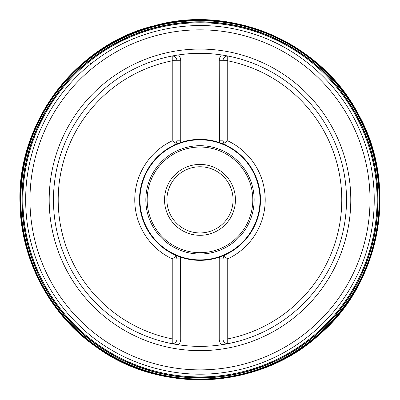 <?xml version="1.0" encoding="UTF-8"?>
<svg xmlns="http://www.w3.org/2000/svg" width="400" height="400" viewBox="0 0 400 400"><rect width="100%" height="100%" fill="white"/><g stroke="black" fill="none" stroke-linecap="round" stroke-linejoin="round"><path stroke-width="0.6" d="M22.9 199.855A177.085 177.085 0 0 0 288.53 353.215A177.085 177.085 0 0 0 288.53 46.495A177.085 177.085 0 0 0 22.9 199.855M22.165 199.855A177.82 177.82 0 0 0 22.17 200.555A177.82 177.82 0 0 0 289.3 353.615A177.82 177.82 0 0 0 288.695 45.745A177.82 177.82 0 0 0 22.165 199.855M21.925 199.855A178.065 178.065 0 0 0 290.12 353.42A178.065 178.065 0 0 0 288.465 45.33A178.065 178.065 0 0 0 21.925 199.855M227.74 338.905L227.74 258.875A65.22 65.22 0 0 0 227.74 140.835L227.74 60.805A141.795 141.795 0 0 1 227.74 338.905L227.74 343.72L221.51 344.785A146.52 146.52 0 0 1 178.465 344.785L172.23 343.72A146.52 146.52 0 0 1 172.23 55.985L178.465 54.925A146.52 146.52 0 0 1 221.51 54.925L227.74 55.985A146.52 146.52 0 0 1 221.51 344.785A146.52 146.52 0 0 0 227.74 343.72A4.725 4.725 0 0 1 223.015 338.995L219.235 338.995L219.235 257.21A60.5 60.5 0 0 1 180.74 257.21L174.24 254.6L176.195 256.305A4.725 4.725 0 0 0 174.24 254.6A60.5 60.5 0 0 1 139.485 199.855A60.5 60.5 0 0 0 180.56 257.15L180.74 338.995A8.51 8.51 0 0 1 178.465 344.785M172.23 258.875L172.23 338.905A141.795 141.795 0 0 1 172.23 60.805L172.23 140.835A65.22 65.22 0 0 0 172.23 258.875L176.195 256.305A4.725 4.725 0 0 0 174.24 254.6M172.23 60.805L172.23 55.985A146.52 146.52 0 0 1 178.465 54.925A146.52 146.52 0 0 0 172.23 55.985A4.725 4.725 0 0 1 176.955 60.715L180.74 60.715L180.74 142.5A60.5 60.5 0 0 1 219.235 142.5L225.73 145.105L223.775 143.405A4.725 4.725 0 0 0 225.73 145.105A60.5 60.5 0 0 1 225.73 254.6L219.235 257.21M180.74 257.21L180.74 258.88L176.955 258.88L176.955 338.995A4.725 4.725 0 0 1 172.23 343.72A146.52 146.52 0 0 0 172.435 343.76A146.52 146.52 0 0 1 172.23 343.72L172.23 338.905M219.235 142.5L219.235 140.83L223.015 140.83L223.015 60.715A4.725 4.725 0 0 1 227.74 55.985A146.52 146.52 0 0 0 227.535 55.95A146.52 146.52 0 0 1 227.74 55.985L227.74 60.805M227.535 55.95A146.52 146.52 0 0 0 221.51 54.925A146.52 146.52 0 0 1 227.535 55.95M227.7 60.655L219.235 60.715L219.41 142.56A60.5 60.5 0 0 1 219.41 257.15L219.235 258.88L223.015 258.88L223.015 338.995L227.7 339.055M172.235 140.835L176.195 143.405L174.24 145.105L180.74 142.5M176.955 140.83L176.195 143.405A4.725 4.725 0 0 1 174.24 145.105A60.5 60.5 0 0 0 139.485 199.855A60.5 60.5 0 0 1 180.56 142.56L180.74 140.83L176.955 140.83L176.955 60.715L172.275 60.655M227.74 140.835L223.775 143.405A4.725 4.725 0 0 0 225.73 145.105M223.015 258.88L223.775 256.305A4.725 4.725 0 0 1 225.73 254.6L223.775 256.305L227.74 258.875M139.945 199.855A60.04 60.04 0 0 0 230.005 251.85A60.04 60.04 0 0 0 230.005 147.855A60.04 60.04 0 0 0 139.945 199.855M164.54 199.855A35.45 35.45 0 0 1 217.71 169.155A35.45 35.45 0 0 1 217.71 230.555A35.45 35.45 0 0 1 164.54 199.855M166.9 199.855A33.085 33.085 0 0 0 216.53 228.505A33.085 33.085 0 0 0 216.53 171.2A33.085 33.085 0 0 0 166.9 199.855M223.015 140.83L223.775 143.405M176.955 258.88L176.195 256.305M180.74 338.995L172.275 339.055M91.025 63.995L89.415 61.53L88.41 61.395L87.32 61.97L85.735 61.86L85.375 61.125L92.05 55.85M20.035 199.855A179.95 179.95 0 0 0 294.83 352.78A179.95 179.95 0 0 0 287.495 42.615A179.95 179.95 0 0 0 20.035 199.855M20.835 199.855A179.155 179.155 0 0 0 291.335 353.97A179.155 179.155 0 0 0 288.67 44.195A179.155 179.155 0 0 0 20.835 199.855M20.415 199.855A179.57 179.57 0 0 0 20.445 202.915A179.57 179.57 0 0 0 294.72 352.4A179.57 179.57 0 0 0 287.26 42.92A179.57 179.57 0 0 0 20.415 199.855M49.19 199.855A150.795 150.795 0 0 1 199.985 49.06A150.795 150.795 0 0 1 350.78 199.855A150.795 150.795 0 0 1 199.985 350.65A150.795 150.795 0 0 1 49.19 199.855M29.965 199.855A170.02 170.02 0 0 0 199.985 369.875A170.02 170.02 0 0 0 370.005 199.855A170.02 170.02 0 0 0 199.985 29.835A170.02 170.02 0 0 0 29.965 199.855M178.465 54.925A8.51 8.51 0 0 1 180.74 60.715M219.235 60.715A8.51 8.51 0 0 1 221.51 54.925M221.51 344.785A8.51 8.51 0 0 1 219.235 338.995M145.835 199.855A54.155 54.155 0 0 1 227.065 152.955A54.155 54.155 0 0 1 227.065 246.755A54.155 54.155 0 0 1 145.835 199.855M147.17 199.855A52.815 52.815 0 0 0 226.395 245.595A52.815 52.815 0 0 0 226.395 154.115A52.815 52.815 0 0 0 147.17 199.855M223.775 256.305A4.725 4.725 0 0 1 225.73 254.6M176.195 143.405A4.725 4.725 0 0 1 174.24 145.105M20 203.505C16.685 123.045 76.23 44.215 154.42 25.695C231.66 3.55 322.18 43.115 358.695 114.89C398.18 185.075 380.91 282.345 319.65 334.345C260.885 389.14 162.27 394.985 97.145 347.61C50.375 315.53 20.765 260.22 20 203.505M25.69 199.855C25.365 146.79 51.03 94.4 93.16 62.135C134.89 29.355 192.015 17.52 243.33 31.035C294.81 43.915 339.17 81.805 359.945 130.635C381.32 179.205 378.57 237.48 352.72 283.82C327.445 330.48 279.715 364.025 227.25 372.005C174.89 380.63 119.13 363.475 80.675 326.91C45.875 294.53 25.475 247.385 25.69 199.855"/></g></svg>
